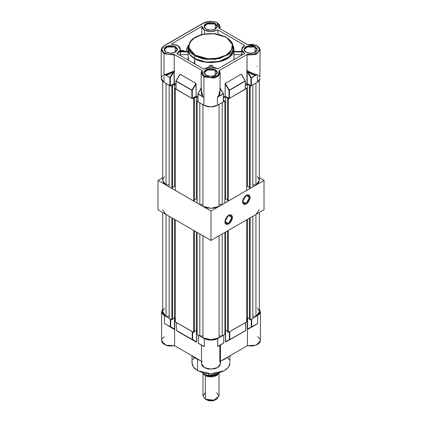 <?xml version="1.0" encoding="UTF-8"?>
<svg xmlns="http://www.w3.org/2000/svg" width="422" height="422" viewBox="0 0 422 422"><rect width="100%" height="100%" fill="white"/><g stroke="black" fill="none" stroke-linecap="round" stroke-linejoin="round"><path stroke-width="0.63" d="M228.392 223.523L231.926 217.483L228.529 215.283L230.892 215.109L231.657 219.118L228.392 223.523L224.868 221.487L228.392 223.523L225.891 223.771L224.857 221.64L228.392 223.523L228.671 224.013L228.392 223.523M228.671 215.194L232.49 217.399L228.671 224.013L230.792 222.046L232.2 219.255L232.416 216.581L231.372 214.93L229.42 214.851L227.21 216.375L225.501 218.986L224.857 221.808L225.148 223.328L226.551 224.493L228.671 224.013L224.857 221.808L228.671 215.194M246.063 203.525L249.597 197.48L246.2 195.286L248.563 195.112L249.328 199.121L246.063 203.525L242.539 201.489L246.063 203.525L243.563 203.773L242.534 201.642L246.348 204.011L246.063 203.525M246.348 195.196L250.162 197.401L246.348 204.011L248.468 202.043L250.093 198.303L250.093 196.583L249.043 194.927L247.092 194.853L244.887 196.378L243.172 198.989L242.529 201.811L242.819 203.33L244.227 204.496L246.348 204.011L242.529 201.811L246.348 195.196M157.981 180.421L162.697 177.699L157.981 180.421L211 211.032L157.981 180.421L157.981 209.808L157.981 180.421M259.303 177.699L264.019 180.421L211 211.032L211 240.419L157.981 209.808L211 240.419L211 211.032L264.019 180.421L264.019 209.808L211 240.419L264.019 209.808L264.019 180.421L259.303 177.699M184.815 51.447L184.119 50.92L180.442 50.724L181.708 50.455L182.99 50.503L185.031 51.447M188.212 60.13L188.697 58.036M217.636 97.018L218.438 96.227L223.423 93.71L220.142 88.388L223.27 93.621L220.142 88.388L223.27 93.621L218.506 96.353L219.867 93.874L220.142 89.417L218.506 96.353L217.362 97.266L223.338 93.837L223.338 101.892L215.922 106.006L212.498 106.824L208.795 106.824L205.372 106.006L197.955 101.892L197.871 93.948L197.892 101.834L203.931 105.321L210.647 106.93L217.362 105.321L217.362 97.266L223.338 93.837L223.338 101.892L217.362 105.321L217.362 97.266L219.435 94.707L220.004 92.756L220.142 72.959L218.543 76.002L214.281 78.023L203.931 76.836L201.152 72.959L201.827 70.922L201.157 73.154L203.931 76.836L203.931 97.498L203.931 76.836L214.165 78.049L218.438 76.092L220.142 73.101M198.013 93.869L202.855 96.643L201.447 94.069L201.152 89.364L202.855 96.643L197.955 94.069L203.931 97.498L203.931 105.321L203.931 97.498L197.955 94.069L197.955 101.892L197.907 93.8L201.152 88.245L198.013 93.869M201.484 87.776L201.152 90.973L202.913 96.527L203.889 97.466L202.855 96.643L201.89 94.955L201.152 90.999L201.152 72.959L201.874 70.732L202.291 70.701L173.758 54.232L174.223 54.992L174.223 70.885L174.223 54.992L163.989 53.773L163.989 74.203L170.356 77.653L169.934 77.653L169.929 85.713L169.929 77.653L169.934 85.713L163.989 82.264L163.989 53.773L161.209 49.896L164.116 45.745L204.353 22.714L210.647 21.211L217.24 22.682L220.142 26.839L219.693 28.506L220.142 26.813M174.159 71.075L165.276 74.53L163.989 74.203L163.989 82.264L163.989 74.203L165.276 74.53L163.989 74.203L169.997 77.437L169.934 85.713L170.356 85.713L170.356 77.653L165.26 74.689L173.368 71.803L174.159 71.075L174.365 83.561L170.356 85.713L174.086 83.561L174.086 71.418L170.356 77.653L174.365 71.418L174.223 70.885L174.365 83.561L175.937 84.469L174.086 83.561L174.101 71.149L169.997 77.437L173.368 71.803L169.997 77.437L165.26 74.689L167.117 74.805L169.159 74.346L173.363 71.803L169.997 77.437L170.356 77.653L170.356 85.713L163.989 82.264L161.932 80.486L161.389 79.457L161.209 78.386L163.989 82.264L163.989 74.203L167.096 74.636L169.095 74.166L173.669 71.281M247.582 71.244L247.186 70.912L247.208 71.202L250.937 77.891L250.937 85.713L247.144 83.535L245.356 84.469L246.928 83.561L247.07 54.992L246.928 71.202L250.937 77.891L250.937 85.713L247.208 83.561L247.208 71.202L246.928 71.202L246.928 83.561L247.208 83.561L247.139 70.843L252.25 74.283L254.266 74.826L257.304 74.441L257.304 82.264L250.937 85.713L257.304 82.264L260.084 78.386L259.361 80.486L257.304 82.264L257.304 74.441L251.364 77.885L251.364 85.713L251.364 77.885L250.937 77.891L256.117 74.894L254.244 74.984L252.182 74.451L247.925 71.619L251.301 77.685L247.582 71.239M247.582 71.044L247.582 70.627L247.582 71.044M255.115 47.042L246.116 47.011L244.19 49.59L245.957 52.201L244.19 49.654L248.141 46.241L255.115 47.042L255.115 52.259L255.115 47.042L256.987 49.654L255.215 52.201L255.115 47.042M245.852 52.143L243.89 49.406L245.852 46.673L250.589 45.539L255.326 46.673L251.897 45.613L248.025 45.834L245.018 47.259L243.89 49.406L245.018 51.558L248.025 52.982L251.897 53.198L255.326 52.143L256.776 50.888L257.156 48.651L255.326 46.673L257.288 49.406L255.326 52.143L250.589 53.272L245.852 52.143M215.173 70.099L206.173 70.068L204.248 72.647L206.02 75.264L204.248 72.711L208.199 69.298L215.173 70.099L215.173 75.316L215.173 70.099L217.045 72.711L215.273 75.264L215.173 70.099M205.91 75.2L203.947 72.468L205.91 69.73L210.647 68.601L215.384 69.73L211.955 68.675L209.338 68.675L206.928 69.25L204.459 70.986L203.947 72.468L205.076 74.615L208.083 76.039L211.955 76.261L215.384 75.2L217.214 73.222L217.214 71.714L215.384 69.73L217.346 72.468L215.384 75.2L210.647 76.335L205.91 75.2M215.173 23.98L206.173 23.948L204.248 26.528L206.02 29.144L204.248 26.591L208.199 23.178L215.173 23.98L215.173 29.197L215.173 23.98L217.045 26.591L215.273 29.144L215.173 23.98M205.91 29.081L203.947 26.349L205.91 23.611L210.647 22.482L215.384 23.611L211.955 22.556L208.083 22.772L205.076 24.196L203.947 26.349L205.076 28.496L208.083 29.92L211.955 30.141L215.384 29.081L217.214 27.103L217.214 25.594L215.384 23.611L217.346 26.349L215.384 29.081L210.647 30.215L205.91 29.081M175.23 47.042L166.231 47.011L164.306 49.59L166.078 52.201L164.306 49.654L168.257 46.241L175.23 47.042L175.23 52.259L175.23 47.042L177.103 49.654L175.33 52.201L175.23 47.042M165.967 52.143L164.005 49.406L165.967 46.673L170.704 45.539L175.441 46.673L172.012 45.613L168.141 45.834L165.134 47.259L164.005 49.406L165.134 51.558L168.141 52.982L172.012 53.198L175.441 52.143L177.277 50.16L177.277 48.651L175.441 46.673L177.404 49.406L175.441 52.143L170.704 53.272L165.967 52.143M188.259 48.134L188.154 49.406L189.863 54.375L194.742 58.589L194.742 55.857L195.164 55.118L188.972 47.971L189.7 42.501L195.164 37.247L204.269 34.092L213.743 33.67L226.129 37.247L228.851 39.162L230.876 41.345L232.438 44.943L232.438 47.422L230.876 51.02L227.569 54.201L224.536 55.952L219.023 57.861L212.793 58.764L208.5 58.764L202.27 57.861L198.482 56.69L195.164 55.118L191.335 52.143L189.172 48.651L188.75 46.183L189.694 42.511L191.335 40.222L195.164 37.247L200.323 35.037L204.29 34.087L210.647 33.544L219.023 34.504L226.429 37.215L232.322 44.394L231.594 49.865L226.129 55.118L217.019 58.278L207.55 58.695L195.164 55.118L194.742 55.857L202.671 58.816L215.457 59.36L228.36 54.681L233.139 46.673L229.352 53.889L219.255 58.669L206.258 59.412L194.742 55.857L194.742 58.589L206.258 62.145L219.255 61.406L229.352 56.622L233.139 49.406L233.034 48.134M247.376 44.495L257.177 45.745L252.509 44.389L247.535 44.584L219.002 28.11L247.366 44.521L257.177 45.745L260.084 49.896L255.917 54.438L247.07 54.992L247.535 54.232L219.002 70.701L219.419 70.732L220.142 72.959L219.466 70.922M260.052 50.355L255.584 54.559L247.07 54.992L247.535 54.232L253.437 54.274L258.09 52.17L259.435 48.852L256.882 45.776L258.612 47.185L259.472 49.717L258.786 51.4L257.177 52.861L253.437 54.274L250.478 54.544L247.535 54.232L219.002 70.701L219.493 71.904L219.266 73.739L217.937 75.411L216.518 76.329L213.785 77.273L210.647 77.606L207.508 77.273L204.775 76.329L203.357 75.411L202.027 73.739L201.8 71.904L202.291 70.701L173.758 54.232L170.815 54.544L167.856 54.274L164.116 52.861L162.043 50.577L161.858 48.852L162.681 47.185L164.411 45.776L204.053 22.682L205.704 22.076L210.647 21.211L215.589 22.076L217.768 23.263L218.976 24.539L219.519 25.958L219.176 28.242M226.551 37.489L231.43 41.704L233.139 46.673L232.2 42.865L226.551 37.489M201.795 26.401L201.795 34.493L201.795 26.401L171.321 43.993L177.783 45.629L180.442 49.406L176.95 53.626L203.794 69.124L210.747 67.13L217.884 68.902L244.765 53.383L241.695 49.406L244.765 45.434L217.852 29.899L213.099 31.523L207.592 31.286L204.491 30.104L201.795 26.401L202.513 28.406L204.491 30.104L204.491 33.934L204.491 30.104L211.248 31.661L217.852 29.899L244.765 45.434L242.55 47.164L241.695 49.263L242.349 51.384L244.401 53.183L244.401 53.589L244.401 53.183L244.765 53.383L217.884 68.902L214.656 67.562L210.747 67.13L206.891 67.684L203.794 69.124L176.95 53.626L178.87 52.412L180.067 50.92L180.442 49.295L179.951 47.675L178.643 46.214L176.639 45.048L171.321 43.993L201.795 26.401M233.883 59.666L233.994 51.895L241.695 51.816L241.933 55.018M233.994 51.895L233.899 54.623L241.927 54.623L241.695 51.895L233.994 51.895M208.906 67.267L209.291 65.79L210.931 65.13L212.704 65.79L213.094 67.267M233.994 51.859L233.883 48.108L233.081 45.703L233.994 49.406L230.117 56.78L219.799 61.67L206.516 62.43L194.742 58.795L194.742 63.896L194.742 58.795L189.758 54.485L188.006 49.406L188.154 47.913L188.122 60.072L188.101 52.238M180.205 55.504L180.442 51.895L188.006 51.859M173.927 54.359L167.856 54.274L163.203 52.17L161.858 48.852L164.411 45.776L161.695 48.061L161.209 49.896L161.209 78.386L161.389 77.316L162.808 75.338M258.486 75.338L259.361 76.287M259.905 77.316L260.084 49.896L259.599 48.061L257.177 45.745M245.335 89.042L229.336 98.41L225.137 96.142L223.423 97.129L225.137 96.142L225.269 83.456L241.184 74.24L245.203 80.961L229.368 90.102L225.348 83.382L241.184 74.24L245.314 80.897L245.266 89.232L229.431 98.373L229.431 90.319L245.266 81.172L245.266 88.989M176.027 88.989L176.09 80.961L192.284 90.319L191.862 90.319L191.862 98.373L176.027 89.232L176.027 81.172L191.862 90.319L191.862 98.373L192.284 98.373L192.284 90.319L191.926 90.102L192.284 90.319L196.156 83.841L192.284 90.319L192.284 98.373L196.156 96.142L196.024 83.456L191.926 90.102L176.09 80.961L180.11 74.24L195.94 83.382L191.926 90.102L176.09 80.961L180.025 74.219L195.94 83.382L196.156 96.142L197.871 97.129L196.156 96.142L191.957 98.41L175.958 89.042M247.614 71.07L256.101 74.747L257.304 74.441L250.937 77.891L257.304 74.441L257.304 82.264L257.304 74.441L256.117 74.894L247.925 71.619L247.139 70.843M180.442 51.895L180.21 54.623L188.101 54.623L188.006 51.895L180.442 51.895M179.957 74.251L175.937 81.05L175.937 89.111M188.281 45.259L186.73 48.905L186.207 51.447L188.281 45.259M217.852 34.124L217.852 29.899L217.852 34.124M194.742 55.857L189.863 51.642L188.154 46.673L190.348 52.27L194.742 55.857M233.994 49.406L233.551 51.996L232.242 54.485L230.117 56.78L227.258 58.795L223.776 60.446L219.799 61.67L211 62.683L202.201 61.67L198.224 60.446L194.742 58.795L191.883 56.78L189.758 54.485L188.449 51.996L188.006 49.406M226.429 37.215L214.962 33.676L202.059 34.425L192.005 39.235L188.154 46.673L188.259 50.682L189.863 54.375L193.26 57.645L196.378 59.444L200.044 60.863L208.442 62.329L217.177 61.834L223.143 60.204L226.551 58.589L229.352 56.622L231.43 54.375L232.707 51.943L233.139 46.673M208.932 66.655L208.932 67.262L209.544 65.563L210.931 65.13L210.931 67.13L210.931 65.13L211.069 67.13L211.069 65.13L212.456 65.563L213.068 67.262L213.068 66.655M241.959 55.002L241.853 51.568M233.899 52.238L233.867 59.671M241.695 51.816L233.994 51.816L241.695 51.816M180.21 52.238L180.178 55.488M188.006 51.816L180.442 51.816L188.006 51.816L188.038 51.447M180.21 54.623L188.101 54.623M180.405 51.5L180.442 51.816M180.247 51.727L180.363 51.447M233.962 51.447L233.994 51.816M233.899 54.623L241.927 54.623M161.209 49.896L163.989 53.773L174.223 54.992M164.116 45.745L204.053 22.682L210.647 21.1L217.24 22.682L216.94 22.714L219.145 28.216M219.171 70.638L217.937 75.411L210.647 77.606L203.357 75.411L202.149 70.643M229.009 98.373L225.137 96.142L225.137 83.841L229.009 90.319L229.009 98.373L229.431 98.373L229.431 90.319L229.009 90.319L229.009 98.373M241.358 74.283L245.266 80.929L241.337 74.251M245.314 80.897L245.356 89.111M229.368 90.102L225.348 83.382L225.137 83.841L229.009 90.319L229.431 90.319L245.203 80.961L229.368 90.102M201.152 88.098L197.871 93.948L197.871 101.771M197.955 93.821L201.152 87.982M220.142 88.14L223.38 93.557L220.142 88.245M257.304 66.449L256.987 66.191M217.362 97.266L217.362 105.321L217.362 97.266L218.506 96.353L220.142 90.978L219.804 87.95M203.931 105.321L203.931 97.498L203.931 105.321M203.931 97.498L202.913 96.527L203.931 97.498M194.563 60.504L194.162 63.558M203.003 372.979L203.003 395.926L205.345 399.191L205.345 375.638L205.345 399.191L203.003 395.926L205.345 392.66M206.405 399.803L205.345 399.191L206.405 399.803L211 400.9L215.595 399.803L213.485 400.615L211 400.9L208.515 400.615L205.345 399.191L214.059 400.188L218.997 395.926L218.997 373.264M205.308 374.678L205.308 375.617L205.308 374.678L209.95 376.002L216.845 374.588L211.111 376.039L205.308 374.678M203.04 373.011L205.308 375.617L203.562 374.114L203.04 373.011M204.955 374.478L207.824 375.401L215.041 375.084L219.746 372.6L218.068 373.881L208.695 375.416L208.695 373.75L208.7 375.422L206.907 375.258L204.992 374.499L211 375.933L217.008 374.499L214.249 375.559L211 375.933L207.751 375.559L204.992 374.499L210.087 375.907L217.494 374.187M203.077 373.043L204.021 373.845L203.077 373.043M218.839 373.386L216.692 375.617L212.572 376.888L207.919 376.624L205.308 375.617L213.21 376.799L218.839 373.386M216.655 392.66L218.997 395.926L216.655 399.191L211 400.541L205.345 399.191M170.514 85.624L171.838 86.383L172.545 85.977L172.012 85.671L174.486 84.242L175.937 85.08L174.486 84.242L174.486 186.281L175.299 186.751L174.486 186.281L172.545 187.4L174.486 186.281L174.486 84.242L172.012 85.671L172.545 85.977L171.838 86.383L171.838 188.423L172.545 188.012L172.545 85.977L172.545 188.012L171.838 188.423L169.185 186.893L171.838 188.423L171.838 86.383L170.514 85.624M175.937 88.019L175.299 88.383L175.937 88.752L175.299 88.383L175.299 190.422L193.682 201.036L194.389 200.624L194.389 98.59L193.856 98.284L196.33 96.854L197.871 97.74L196.33 96.854L196.33 198.889L197.143 199.358L196.33 198.889L196.33 96.854L193.856 98.284L194.389 98.59L193.682 98.996L194.389 98.59L194.389 200.624L193.682 201.036L175.299 190.422L175.299 88.383L175.937 88.019M192.443 98.284L193.682 98.996L193.682 201.036L193.682 98.996L192.443 98.284M197.871 100.6L197.143 100.995L197.871 101.417L197.143 100.995L197.143 203.035L199.796 204.564L202.945 204.564L199.796 204.564L197.143 203.035L197.143 100.995L197.871 100.6M223.402 101.834L224.857 100.995L224.151 100.589L223.423 100.784L224.151 100.589L224.857 100.995L224.857 203.035L222.204 204.564L224.857 203.035L224.857 100.995L223.402 101.834M223.423 98.152L225.67 96.854L228.144 98.284L227.611 98.59L228.318 98.996L229.331 98.41L228.318 98.996L228.318 201.036L246.701 190.422L228.318 201.036L228.318 98.996L227.611 98.59L227.611 200.624L228.318 201.036L227.611 200.624L227.611 98.59L228.144 98.284L225.67 96.854L225.67 198.889L227.611 200.012L225.67 198.889L225.67 96.854L223.423 98.152M245.335 89.174L246.701 88.383L245.994 87.976L245.356 88.219L245.994 87.976L246.701 88.383L246.701 190.422L246.701 88.383L245.335 89.174M245.356 85.487L247.514 84.242L249.988 85.671L249.455 85.977L250.162 86.383L251.264 85.75L250.162 86.383L250.162 188.423L252.815 186.893L250.162 188.423L250.162 86.383L249.455 85.977L249.455 188.012L250.162 188.423L249.455 188.012L249.455 85.977L249.988 85.671L247.514 84.242L245.356 85.487M194.389 200.012L196.33 198.889L194.389 200.012M202.945 206.384L206.643 207.809L211 208.31L215.357 207.809L219.055 206.384L219.055 104.35L219.055 206.384L211 208.31L202.945 206.384L202.945 104.756L202.945 206.384M219.055 204.564L222.204 204.564L222.204 102.541L222.204 204.564L219.055 204.564M224.857 199.358L225.67 198.889L224.857 199.358M246.701 186.751L247.514 186.281L249.455 187.4L247.514 186.281L247.514 84.242L247.514 186.281L246.701 186.751M259.303 80.565L259.303 180.421L255.964 185.073L255.964 83.039L255.964 185.073L252.815 184.583L255.964 185.073L258.433 182.937L259.303 180.421L258.433 177.905L257.383 176.771M164.617 176.771L163.567 177.905L162.697 180.421L163.567 182.937L166.036 185.073L169.185 184.583L166.036 185.073L166.036 83.45L166.036 185.073L162.697 180.421L162.697 81.335M169.185 186.893L169.185 85.281L169.185 186.893M199.796 102.947L199.796 204.564L199.796 102.947M252.815 84.869L252.815 186.893L252.815 84.869M256.423 324.391L251.649 327.166L251.29 327.024L251.649 327.166L251.29 327.024L247.561 328.96L251.649 327.166L257.652 323.579L247.751 329.207L256.434 324.391M195.096 357.555L195.096 358.172L199.696 360.214L195.096 358.172L191.551 355.514L195.096 358.172L195.096 357.555M222.304 360.214L230.449 355.514L224.082 359.549L222.304 360.214M197.918 359.549L199.907 360.372M222.093 360.372L224.082 359.549M192.005 355.941L192.005 362.862L193.45 367.061L197.57 370.616L197.57 359.407L197.57 370.616L211 373.829L224.43 370.616L228.55 367.061L229.995 362.862L229.631 365.004L228.55 367.061L226.793 368.955L224.43 370.616L218.269 372.995L211 373.829L205.488 373.359L202.048 372.536L196.314 369.82L194.247 368.031L192.822 366.048L192.094 363.938L192.094 361.791M227.753 357.692L229.178 359.681M229.906 361.791L229.995 355.941M192.822 359.681L194.247 357.692M173.722 329.086L164.343 323.342L174.46 329.371L173.569 329.149L174.439 329.176L170.71 326.792L170.346 326.929L170.71 326.792L170.346 326.929L164.401 323.389L173.727 329.091M223.739 342.933L218.791 345.887L220.521 345.064M225.701 341.91L225.49 330.415L225.49 341.693L229.362 339.689L229.362 331.856L229.362 339.689L229.784 339.689L229.784 331.629L245.688 322.429L245.62 330.637L229.721 339.826L229.362 339.689L229.726 339.826L229.362 339.689L225.49 341.693L225.622 341.931L245.562 330.684L245.62 330.299M220.5 345.106L223.692 342.97L217.715 346.404L223.634 343.107M170.282 318.969L170.282 326.792L170.71 326.792L170.71 319.196L170.71 326.792L174.719 329.176L174.576 329.566L174.439 317.729L174.508 329.403L164.343 323.342L164.343 315.519L161.563 311.642L162.697 309.041L161.563 311.642L162.285 313.741L164.343 315.519L164.343 323.342L170.288 326.792L170.282 318.969L164.343 315.519L170.282 318.969M180.268 332.895L176.29 330.257L196.103 342.036L176.38 330.41L176.312 322.429L176.38 330.41L192.427 339.573L192.638 331.856L192.638 339.452L192.216 339.552L196.494 342.042L192.638 339.452L196.51 341.931L196.51 330.415L196.388 342.068L180.268 332.895M176.38 330.067L176.29 322.419M192.216 331.629L192.216 339.552L192.216 331.629L176.38 322.487L192.216 331.629M220.157 345.47L217.715 346.404L217.715 338.581L223.692 335.147L217.715 338.581L217.715 346.404L218.733 345.993L223.692 342.97L223.755 335.094L223.776 342.849L223.776 335.079M229.726 339.826L245.562 330.684M229.784 331.629L245.62 322.487L245.62 330.547L229.784 339.689L229.784 331.629M247.281 328.96L247.281 317.835L247.281 328.96L247.561 328.96L247.424 329.329L247.281 328.96M251.66 327.161L257.657 323.579L257.657 315.519L259.715 313.741L260.437 311.642L259.303 309.041L260.437 311.642L257.657 315.519L251.617 319.006L251.718 327.024L251.718 318.969L257.657 315.519L257.657 323.579L251.29 327.024L251.29 319.196L251.29 327.024L247.561 328.96L247.561 317.729L247.624 329.139M260.437 311.642L260.437 340.617L256.27 345.159L247.424 345.713L220.495 361.258L247.424 345.713L247.477 329.181L247.424 345.713L252.203 346.056L256.66 344.996L259.646 342.812L260.416 341.002L260.39 340.063M247.735 329.123L248.278 328.912M174.719 317.835L174.719 329.176L174.719 317.835M218.733 345.993L220.532 345.048L218.733 345.993M260.089 339.146L257.657 336.74M164.343 336.74L161.911 339.146M161.61 340.063L161.584 341.002L162.354 342.812L164.132 344.373L166.711 345.497L169.797 346.056L174.576 345.713L201.505 361.258L174.576 345.713L174.576 329.566L174.576 345.713L165.73 345.159L161.563 340.617L161.563 311.642M202.18 361.649L201.816 362.282M201.589 362.936L201.505 363.606M220.495 363.68L217.715 367.557L211 369.166L204.285 367.557L201.505 363.674L202.085 365.568L203.842 367.288L206.548 368.522L208.705 369.002L214.397 368.802L217.346 367.762L219.451 366.18L220.495 363.674L220.495 345.149M220.495 363.606L219.82 361.649L219.82 345.502M204.285 346.636L198.308 343.207L198.308 335.147L204.285 338.581L204.285 346.636L203.209 346.188L198.308 343.207L198.245 335.094L204.285 338.581L204.285 346.636M217.715 338.581L211 340.185L204.285 338.581L207.366 339.768L211 340.185L214.634 339.768L217.715 338.581M203.172 346.098L198.308 343.297L198.308 342.959L198.372 343.344L203.14 346.082L198.224 343.081L198.224 335.079M169.185 216.28L171.838 217.81L171.838 319.844L172.545 319.438L172.545 218.216L172.545 319.438L171.838 319.844L169.185 318.315L171.838 319.844L171.838 217.81L169.185 216.28L169.185 318.315L169.185 216.28M175.299 219.809L193.682 230.423L193.682 332.457L194.389 332.051L194.389 230.829L194.389 332.051L193.682 332.457L175.299 321.844L193.682 332.457L193.682 230.423L175.299 219.809L175.299 321.844L175.299 219.809M197.143 232.422L199.796 233.952L199.796 335.986L202.945 335.986L199.796 335.986L197.143 334.456L199.796 335.986L199.796 233.952L197.143 232.422L197.143 334.456L197.143 232.422M202.945 235.771L202.945 337.806L202.945 235.771L204.67 236.589M217.33 236.589L219.055 235.771L219.055 337.806L219.055 235.771M222.204 233.952L224.857 232.422L224.857 334.456L222.204 335.986L224.857 334.456L224.857 232.422L222.204 233.952L222.204 335.986L222.204 233.952M228.318 230.423L246.701 219.809L246.701 321.844L228.318 332.457L246.701 321.844L246.701 219.809L228.318 230.423L228.318 332.457L228.318 230.423M250.162 217.81L252.815 216.28L252.815 318.315L250.162 319.844L252.815 318.315L252.815 216.28L250.162 217.81L250.162 319.844L250.162 217.81M259.303 209.808L255.964 214.46L257.383 213.463M164.617 213.463L166.036 214.46L162.697 209.808M172.545 318.826L174.486 317.703L175.299 318.172L174.486 317.703L172.545 318.826M194.389 331.439L196.33 330.315L197.143 330.785L196.33 330.315L196.33 231.952L196.33 330.315L194.389 331.439M202.945 337.806L206.643 339.23L211 339.731L215.357 339.23L219.055 337.806L211 339.731L202.945 337.806M219.055 335.986L222.204 335.986L219.055 335.986M224.857 330.785L225.67 330.315L227.611 331.439L225.67 330.315L225.67 231.952L225.67 330.315L224.857 330.785M227.611 332.051L228.318 332.457L227.611 332.051L227.611 230.829L227.611 332.051M246.701 318.172L247.514 317.703L249.455 318.826L247.514 317.703L247.514 219.34L247.514 317.703L246.701 318.172M249.455 319.438L250.162 319.844L249.455 319.438L249.455 218.216L249.455 319.438M259.303 212.535L259.303 311.847L255.964 316.495L255.964 214.46L255.964 316.495L252.815 316.004L255.964 316.495L258.433 314.364L259.303 311.847L259.082 310.56L257.383 308.192M164.617 308.192L162.918 310.56L162.697 311.847L163.567 314.364L166.036 316.495L169.185 316.004L166.036 316.495L166.036 214.46L166.036 316.495L162.697 311.847L162.697 212.535M174.486 219.34L174.486 317.703L174.486 219.34M241.695 51.859L241.695 49.406M180.442 51.859L180.442 49.406M217.24 22.682L219.656 25.003L220.142 28.77M180.442 51.447L188.006 51.447M241.695 51.447L233.994 51.447M179.936 74.283L175.979 80.897M223.38 93.557L223.423 101.771M217.008 374.493L218.068 373.881M216.655 399.191L215.595 399.803M180.257 332.889L176.37 330.405M225.696 341.915L229.71 339.831M245.709 322.419L245.709 330.421M248.247 328.928L251.639 327.171M201.505 363.68L201.505 345.149"/></g></svg>

